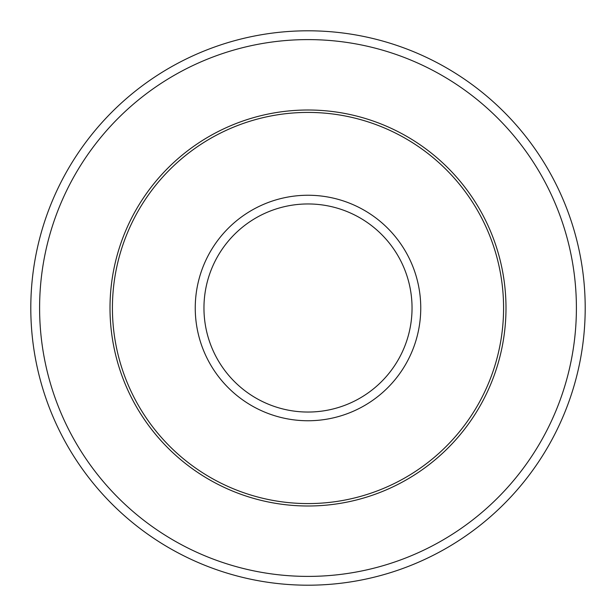 <?xml version="1.0" encoding="UTF-8"?>
<svg xmlns="http://www.w3.org/2000/svg" width="616" height="616" viewBox="0 0 616 616"><rect width="100%" height="100%" fill="white"/><g stroke="black" fill="none" stroke-linecap="round" stroke-linejoin="round"><path stroke-width="0.92" d="M503.58 308A195.58 195.58 0 0 0 308 112.42A195.58 195.58 0 0 0 112.42 308A195.58 195.58 0 0 0 308 503.58A195.58 195.58 0 0 0 503.58 308M576.399 308A268.399 268.399 0 0 0 308 39.601A268.399 268.399 0 0 0 39.601 308A268.399 268.399 0 0 0 308 576.399A268.399 268.399 0 0 0 576.399 308M585.2 308A277.2 277.2 0 0 0 308 30.8A277.2 277.2 0 0 0 30.8 308A277.2 277.2 0 0 0 308 585.2A277.2 277.2 0 0 0 585.2 308M420.751 308A112.751 112.751 0 0 0 308 195.249A112.751 112.751 0 0 0 195.249 308A112.751 112.751 0 0 0 308 420.751A112.751 112.751 0 0 0 420.751 308M412.042 308A104.042 104.042 0 0 0 308 203.958A104.042 104.042 0 0 0 203.958 308A104.042 104.042 0 0 0 308 412.042A104.042 104.042 0 0 0 412.042 308M110.002 308A197.998 197.998 0 0 0 308 505.998A197.998 197.998 0 0 0 505.998 308A197.998 197.998 0 0 0 308 110.002A197.998 197.998 0 0 0 110.002 308"/></g></svg>
